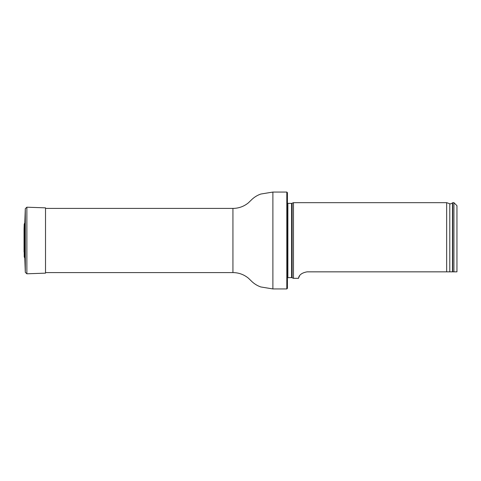 <?xml version="1.0" encoding="UTF-8"?>
<svg xmlns="http://www.w3.org/2000/svg" width="481" height="481" viewBox="0 0 481 481"><rect width="100%" height="100%" fill="white"/><g stroke="black" fill="none" stroke-linecap="round" stroke-linejoin="round"><path stroke-width="0.72" d="M286.814 192.063L287.422 192.671L287.422 288.329L286.814 288.937L286.814 192.063L272.889 192.063L260.78 194.047C257.131 195.334 253.95 197.348 251.232 200.084L248.388 202.838C243.885 206.493 238.732 208.351 232.93 208.411L45.515 208.411M287.422 203.325L291.606 203.415L293.476 202.669L293.476 278.331L291.606 277.585L287.422 277.675M456.95 271.843L453.926 271.843L456.95 271.843L456.95 205.694L453.926 202.669L452.711 202.669L452.711 271.843L453.926 271.843L453.926 202.669M307.1 271.843C297.643 273.485 298.761 279.064 298.394 278.331C298.761 279.058 297.649 273.479 307.1 271.843L452.711 271.843M293.476 278.331L298.394 278.331L299.513 275.932M449.789 271.843L449.789 203.746L446.657 202.669L446.657 271.843M24.802 222.962L24.802 258.038L24.218 256.902L24.218 224.098L24.802 222.962L25.301 208.664L26.87 207.203L26.87 273.797L25.301 272.336L25.301 208.664M24.08 229.461L24.218 256.902M26.87 207.203L45.515 207.852L45.515 273.148L26.87 273.797M24.802 258.038L25.301 272.336M286.814 288.937L272.889 288.937L260.78 286.953C257.131 285.666 253.95 283.652 251.232 280.916L248.388 278.162C243.885 274.507 238.732 272.649 232.93 272.589L232.93 208.411M272.889 288.937L272.889 192.063M292.117 203.301L292.117 277.699M291.606 203.415L291.606 277.585M287.878 203.415L287.878 277.585M449.789 203.746C449.735 204.178 450.625 203.926 452.459 202.982L452.459 271.843M232.93 272.589L45.515 272.589M452.459 202.982L452.711 202.669M446.657 202.669L293.476 202.669M24.05 229.046L24.05 251.954L24.05 229.046M24.05 228.938L24.218 224.098"/></g></svg>
